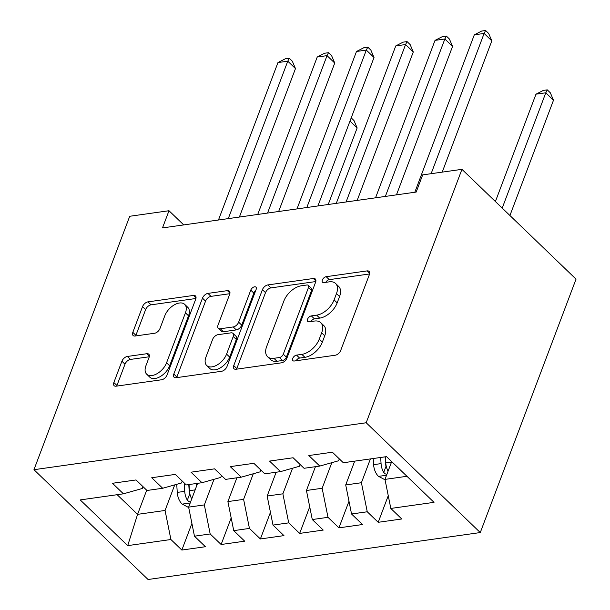 <?xml version="1.0" encoding="UTF-8"?>
<svg xmlns="http://www.w3.org/2000/svg" width="610" height="610" viewBox="0 0 610 610"><rect width="100%" height="100%" fill="white"/><g stroke="black" fill="none" stroke-linecap="round" stroke-linejoin="round"><path stroke-width="0.91" d="M292.724 358.444A3.607 2.089 -46.1 0 0 292.922 360.662A3.607 2.089 -46.1 0 0 294.31 361.013L335.264 355.226A5.154 2.989 -46.1 0 0 340.708 350.468L369.385 274.576A5.154 2.989 -46.1 0 0 369.103 271.404A5.154 2.989 -46.1 0 0 367.128 270.901L326.167 276.688A3.607 2.089 -46.1 0 0 322.354 280.02A3.607 2.089 -46.1 0 0 322.553 282.239A3.607 2.089 -46.1 0 0 323.94 282.59L329.24 281.843A16.493 9.554 -46.1 0 1 335.576 283.452A16.493 9.554 -46.1 0 1 336.476 293.593L334.089 299.914A16.493 9.554 -46.1 0 1 316.651 315.149L311.352 315.896A3.607 2.089 -46.1 0 0 307.539 319.228A3.607 2.089 -46.1 0 0 307.737 321.447A3.607 2.089 -46.1 0 0 309.125 321.805L314.424 321.051A16.493 9.554 -46.1 0 1 320.761 322.659A16.493 9.554 -46.1 0 1 321.661 332.801L319.266 339.129A16.493 9.554 -46.1 0 1 301.836 354.364L296.536 355.111A3.607 2.089 -46.1 0 0 292.724 358.444M127.36 356.461A5.154 2.989 -46.1 0 0 121.908 361.227L113.864 382.516A5.154 2.989 -46.1 0 0 114.146 385.688A5.154 2.989 -46.1 0 0 116.129 386.183L161.612 379.763A5.154 2.989 -46.1 0 0 167.056 374.998L195.734 299.106A5.154 2.989 -46.1 0 0 195.452 295.941A5.154 2.989 -46.1 0 0 193.477 295.438L147.986 301.866A5.154 2.989 -46.1 0 0 142.542 306.624L132.82 332.343A5.154 2.989 -46.1 0 0 133.102 335.515A5.154 2.989 -46.1 0 0 135.084 336.018L154.551 333.266A5.154 2.989 -46.1 0 0 159.995 328.5L164.814 315.751A13.786 7.983 -46.1 0 1 174.292 304.878A13.786 7.983 -46.1 0 1 184.685 304.36A13.786 7.983 -46.1 0 1 185.44 312.838L166.56 362.798A13.786 7.983 -46.1 0 1 157.083 373.671A13.786 7.983 -46.1 0 1 146.69 374.189A13.786 7.983 -46.1 0 1 145.935 365.71L149.084 357.384A5.154 2.989 -46.1 0 0 148.802 354.219A5.154 2.989 -46.1 0 0 146.819 353.716L127.36 356.461L130.441 359.427A5.154 2.989 -46.1 0 0 124.989 364.193L116.945 385.482A5.154 2.989 -46.1 0 0 116.754 386.099M162.496 227.911L416.188 192.066L422.677 174.887L461.945 169.336L366.191 422.761L33.962 469.7L129.724 216.275L168.993 210.732L162.496 227.911M233.744 365.581A5.154 2.989 -46.1 0 0 234.026 368.745A5.154 2.989 -46.1 0 0 236.001 369.248L281.492 362.82A5.154 2.989 -46.1 0 0 286.936 358.062L315.614 282.171A5.154 2.989 -46.1 0 0 315.332 279.006A5.154 2.989 -46.1 0 0 313.349 278.503L267.866 284.923A5.154 2.989 -46.1 0 0 262.422 289.689L233.744 365.581L236.825 368.547A5.154 2.989 -46.1 0 0 236.634 369.157M221.552 371.292L176.069 377.72A5.154 2.989 -46.1 0 1 174.086 377.216A5.154 2.989 -46.1 0 1 173.804 374.044L202.482 298.153A5.154 2.989 -46.1 0 1 207.926 293.395L227.393 290.642A5.154 2.989 -46.1 0 1 229.375 291.145A5.154 2.989 -46.1 0 1 229.657 294.317L218.029 325.092A5.154 2.989 -46.1 0 0 218.304 328.264A5.154 2.989 -46.1 0 0 220.286 328.767L233.203 326.945A5.154 2.989 -46.1 0 0 238.647 322.179L250.756 290.139A3.607 2.089 -46.1 0 1 253.234 287.295A3.607 2.089 -46.1 0 1 255.956 287.158A3.607 2.089 -46.1 0 1 256.154 289.376L226.996 366.534A5.154 2.989 -46.1 0 1 221.552 371.292M366.191 422.761L480.276 532.561L148.055 579.5L33.962 469.7M388.257 495.701L378.208 522.305L401.769 518.98L390.819 508.443L434.015 502.343L386.534 456.638L343.331 462.746L332.389 452.208L308.828 455.54L319.77 466.07L304.062 468.289L293.12 457.759L269.551 461.084L280.501 471.621L264.793 473.84L253.844 463.303L230.283 466.635L241.232 477.172L225.525 479.391L214.575 468.854L191.014 472.186L201.963 482.716L186.256 484.935L175.306 474.405L151.745 477.729L162.687 488.267L146.979 490.486L136.038 479.948L112.476 483.28L123.418 493.818L142.244 488.503L142.961 486.612M378.208 522.305L367.258 511.775L351.551 513.994L345.71 484.942L354.7 461.137M348.989 501.252L338.931 527.856L362.492 524.531L351.551 513.994M338.931 527.856L327.989 517.326L312.282 519.545L306.433 490.493L315.431 466.688M309.72 506.803L299.662 533.407L323.224 530.075L312.282 519.545M299.662 533.407L288.713 522.869L273.005 525.088L267.165 496.037L276.162 472.231M270.443 512.347L260.394 538.95L283.955 535.626L273.005 525.088M260.394 538.95L249.444 528.42L233.737 530.639L227.896 501.588L236.893 477.782M231.175 517.898L221.125 544.501L244.686 541.177L233.737 530.639M221.125 544.501L210.175 533.971L194.468 536.19L188.627 507.139L197.617 483.333M191.906 523.449L181.849 550.052L205.417 546.72L194.468 536.19M181.849 550.052L170.907 539.514L127.711 545.622L80.223 499.918L123.418 493.818M182.23 481.069L181.513 482.96L162.687 488.267M146.697 490.211L137.578 514.352L165.066 510.463L174.734 484.866M170.907 539.514L165.066 510.463M127.711 545.622L137.578 514.352L117.158 494.702M221.499 475.518L220.789 477.409L201.963 482.716M188.627 507.139L204.335 504.92L214.003 479.323M210.175 533.971L204.335 504.92M260.767 469.967L260.058 471.858L241.232 477.172M227.896 501.588L243.603 499.369L253.28 473.772M249.444 528.42L243.603 499.369M300.044 464.423L299.327 466.307L280.501 471.621M267.165 496.037L282.872 493.818L292.548 468.221M288.713 522.869L282.872 493.818M339.312 458.872L338.596 460.763L319.77 466.07M306.433 490.493L322.149 488.267L331.817 462.677M327.989 517.326L322.149 488.267M345.71 484.942L361.417 482.724L370.407 458.918M367.258 511.775L361.417 482.724M183.732 224.907L168.993 210.732M461.945 169.336L576.038 279.136L480.276 532.561M390.819 508.443L384.979 479.391L391.696 461.61M384.979 479.391L406.946 476.288M296.117 360.754A3.607 2.089 -46.1 0 1 299.617 358.078L304.924 357.33A16.493 9.554 -46.1 0 0 322.354 342.096L319.266 339.129M320.761 322.659L323.841 325.633A16.493 9.554 -46.1 0 1 324.741 335.767L322.354 342.096M335.576 283.452L338.657 286.418A16.493 9.554 -46.1 0 1 339.556 296.559L337.17 302.88A16.493 9.554 -46.1 0 1 319.739 318.115L314.44 318.87A3.607 2.089 -46.1 0 0 310.932 321.546M369.576 273.959L329.255 279.654A3.607 2.089 -46.1 0 0 325.748 282.338M315.805 281.553L270.954 287.897A5.154 2.989 -46.1 0 0 265.502 292.655L236.825 368.547M279.479 357.521A3.607 2.089 -46.1 0 0 283.292 354.189L308.462 287.569A3.607 2.089 -46.1 0 0 308.271 285.35A3.607 2.089 -46.1 0 0 306.883 285L301.294 285.793A16.493 9.554 -46.1 0 0 283.863 301.027L266.654 346.564A16.493 9.554 -46.1 0 0 267.554 356.697A16.493 9.554 -46.1 0 0 273.89 358.306L279.479 357.521L282.567 360.487A3.607 2.089 -46.1 0 0 286.38 357.155L283.292 354.189M308.271 285.35L311.352 288.324A3.607 2.089 -46.1 0 1 311.55 290.543L286.38 357.155M267.554 356.697L270.634 359.664A16.493 9.554 -46.1 0 0 276.978 361.28L273.89 358.306M282.567 360.487L276.978 361.28M229.848 293.7L211.014 296.361A5.154 2.989 -46.1 0 0 205.562 301.127L176.885 377.01A5.154 2.989 -46.1 0 0 176.694 377.628M218.304 328.264L221.392 331.23A5.154 2.989 -46.1 0 0 223.374 331.733L236.283 329.911A5.154 2.989 -46.1 0 0 241.728 325.145L253.836 293.105L250.756 290.139M255.643 290.718A3.607 2.089 -46.1 0 0 253.836 293.105M205.959 357.033A13.786 7.983 -46.1 0 0 206.706 365.504A13.786 7.983 -46.1 0 0 217.107 364.993A13.786 7.983 -46.1 0 0 226.577 354.12L233.233 336.514A5.154 2.989 -46.1 0 0 232.951 333.35A5.154 2.989 -46.1 0 0 230.969 332.846L218.06 334.669A5.154 2.989 -46.1 0 0 212.608 339.427L205.959 357.033M206.706 365.504L209.794 368.478A13.786 7.983 -46.1 0 0 220.187 367.96A13.786 7.983 -46.1 0 0 229.665 357.086L226.577 354.12M232.951 333.35L236.032 336.316A5.154 2.989 -46.1 0 1 236.314 339.48L229.665 357.086M149.275 356.766L130.441 359.427M146.69 374.189L149.77 377.155A13.786 7.983 -46.1 0 0 160.171 376.637A13.786 7.983 -46.1 0 0 169.641 365.764L166.56 362.798M184.685 304.36L187.773 307.326A13.786 7.983 -46.1 0 1 188.52 315.805L169.641 365.764M195.924 298.496L151.074 304.832A5.154 2.989 -46.1 0 0 145.622 309.59L135.908 335.309A5.154 2.989 -46.1 0 0 135.71 335.927M385.062 479.811L378.345 476.227A13.916 9.12 -98 0 1 373.61 464.66L373.213 458.522M509.929 215.513L553.499 100.215L545.79 92.796L535.976 94.184L495.404 201.536M388.082 471.179A13.916 9.12 -98 0 1 385.779 462.944L385.39 456.806M380.678 457.469L381.067 463.608A13.916 9.12 82 0 0 383.69 472.414L385.215 473.84L386.877 474.366M383.69 472.414L386.031 466.238A7.091 4.644 -98 0 1 385.573 463.768L385.131 456.837M502.221 208.094L545.79 92.796L547.269 89.853L550.35 92.819L553.499 100.215M535.976 94.184L543.342 90.41L547.269 89.853M442.227 172.119L491.828 40.862L484.119 33.443L431.125 173.69M474.305 34.831L481.671 31.057L485.598 30.5L484.119 33.443L474.305 34.831L414.815 192.257M485.598 30.5L488.679 33.466L491.828 40.862M396.469 194.849L452.559 46.406L444.85 38.994L385.36 196.42M435.029 40.374L442.403 36.6L446.329 36.051L444.85 38.994L435.029 40.374L375.546 197.808M446.329 36.051L449.41 39.017L452.559 46.406M357.193 200.4L413.29 51.957L405.581 44.538L346.091 201.971M395.76 45.925L403.134 42.151L407.061 41.594L405.581 44.538L395.76 45.925L336.278 203.359M407.061 41.594L410.141 44.568L413.29 51.957M317.924 205.951L374.021 57.508L366.313 50.089L306.822 207.522M356.492 51.476L363.857 47.702L367.784 47.145L366.313 50.089L356.492 51.476L297.001 208.902M367.784 47.145L370.872 50.111L374.021 57.508M278.656 211.495L334.745 63.059L327.036 55.64L267.554 213.065M317.223 57.02L324.589 53.245L328.515 52.696L327.036 55.64L317.223 57.02L257.733 214.453M328.515 52.696L331.604 55.662L334.745 63.059M196.649 485.895L196.496 483.494M188.711 507.55L181.993 503.967A13.916 9.12 -98 0 1 177.258 492.407L176.732 484.302M328.226 204.495L357.147 127.955L349.995 121.077M191.731 498.927A13.916 9.12 -98 0 1 189.428 490.684L189.039 484.546M184.174 482.945L184.716 491.347A13.916 9.12 82 0 0 187.339 500.162L188.864 501.58L190.526 502.106M187.339 500.162L189.679 493.978A7.091 4.644 -98 0 1 189.222 491.515L188.78 484.584M351.207 117.875L353.998 120.559L357.147 127.955M239.387 217.046L295.476 68.602L287.767 61.183L228.277 218.616M277.954 62.571L285.32 58.796L289.247 58.24L287.767 61.183L277.954 62.571L218.464 220.004M289.247 58.24L292.327 61.213L295.476 68.602M304.924 357.33L301.836 354.364M324.741 335.767L321.661 332.801M314.44 318.87L311.352 315.896M319.739 318.115L316.651 315.149M337.17 302.88L334.089 299.914M339.556 296.559L336.476 293.593M329.255 279.654L326.167 276.688M369.683 273.364L367.128 270.901M299.617 358.078L296.536 355.111M265.502 292.655L262.422 289.689M270.954 287.897L267.866 284.923M315.911 280.966L313.349 278.503M311.55 290.543L308.462 287.569M176.885 377.01L173.804 374.044M205.562 301.127L202.482 298.153M211.014 296.361L207.926 293.395M229.955 293.105L227.393 290.642M223.374 331.733L220.286 328.767M236.283 329.911L233.203 326.945M241.728 325.145L238.647 322.179M236.314 339.48L233.233 336.514M149.381 356.179L146.819 353.716M188.52 315.805L185.44 312.838M135.908 335.309L132.82 332.343M145.622 309.59L142.542 306.624M151.074 304.832L147.986 301.866M196.031 297.901L193.477 295.438M116.945 385.482L113.864 382.516M124.989 364.193L121.908 361.227M378.596 476.364L386.549 475.236M385.779 462.944L391.498 462.136M373.61 464.66L381.067 463.608M182.245 504.104L190.198 502.983M189.428 490.684L195.147 489.876M177.258 492.407L184.716 491.347"/></g></svg>
